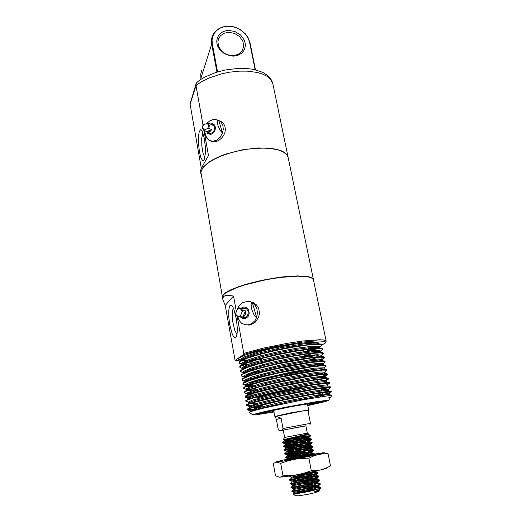 <?xml version="1.0" encoding="UTF-8"?>
<svg xmlns="http://www.w3.org/2000/svg" width="522" height="522" viewBox="0 0 522 522"><rect width="100%" height="100%" fill="white"/><g stroke="black" fill="none" stroke-linecap="round" stroke-linejoin="round"><path stroke-width="0.78" d="M279.374 430.865L282.454 430.187L283.015 428.523L310.466 423.368L308.463 413.15L308.43 410.253L301.709 411.166L275.159 416.589L276.425 419.479L278.298 429.593L279.374 430.865L283.244 430.193M308.554 409.992L290.049 412.987L274.937 416.406M308.43 487.9L291.681 491.058L302.636 489.244L315.836 485.845L319.333 484.501L320.169 483.724L315.432 483.359M302.584 489.258L294.075 490.889M291.635 491.111L292.059 491.62L296.196 491.026L310.851 487.796L318.812 485.264L320.182 484.436L320.169 483.724M311.614 442.989L283.635 446.708L283.289 446.219L283.759 446.016L306.036 440.679L311.412 438.969L284.346 442.441M282.689 442.995L282.715 442.447L284.477 441.919L310.727 435.485L310.531 435.948L307.83 436.783L282.689 442.995L310.786 439.328M312.424 446.662L284.157 450.388L283.975 449.905L284.444 449.729L305.69 444.692L312.13 442.649L306.173 443.028L285.619 446.01M283.374 446.675L308.704 440.457L311.366 439.57L311.412 438.969M313.213 450.349L306.336 450.923L284.842 454.081L284.784 453.546L305.285 448.731L312.808 446.427L308.111 446.512L287.152 449.54M284.059 450.369L309.305 444.222L311.967 443.335L312.13 442.649M313.99 454.042L305.579 454.76L285.436 457.781L285.475 457.265L306.016 452.496L313.533 450.134L307.471 450.316L289.058 453.011M284.751 454.068L309.22 448.189L312.724 447.021L312.854 446.336M298.741 458.199L311.647 454.91L314.1 453.977L314.003 453.592L306.76 454.14L291.4 456.404M285.436 457.781L308.659 452.293L313.233 450.845L313.578 450.036M317.8 472.684L310.884 472.899L298.284 474.681M288.855 476.149L290.258 476.286L301.07 474.061M301.148 477.539L289.749 479.679L308.026 475.907L317.761 472.717L317.735 472.227L315.927 472.071L307.308 472.86M289.527 479.764L289.717 480.247L293.827 479.561L309.709 475.973L316.789 473.761L317.963 473.095L317.957 472.417M303.902 480.919L290.284 483.496L301.174 481.538L313.357 478.485L318.505 476.495L318.329 475.933L316.143 475.803M290.225 483.535L290.539 484.024L294.584 483.379L309.657 480.018L317.617 477.519L318.72 476.84L318.688 476.175M306.29 484.383L291.035 487.248L301.899 485.388L314.1 482.315L319.242 480.279L319.04 479.679L316.965 479.535M290.93 487.32L291.185 487.822L295.68 487.143L310.479 483.842L318.185 481.401L319.471 480.605L319.425 479.946M309.187 456.117L313.983 454.564L314.303 453.742M313.272 475.973L306.819 476.71M318.557 476.449L312.704 476.495L301.52 477.956M314.375 479.653L308.75 480.247M319.307 480.214L313.689 480.181L304.215 481.349M320.064 483.992L316.958 483.75M313.657 483.966L306.571 484.821M297.814 427.25L283.231 430.115L284.594 437.429L307.314 433.097L305.892 425.789L297.814 427.25M283.015 428.523L281.084 418.181L276.667 416.641L275.662 416.706L275.316 417.496M305.912 425.867L282.454 430.187M318.642 491.287L315.268 492.631L307.81 494.327L298.865 495.737L295.491 495.698M318.733 489.949L319.392 490.145L318.746 490.595L313.996 492.018L319.36 489.577L320.795 487.926L309.194 491.476L293.723 494.203L293.338 494.014L295.074 493.427L301.057 492.102L314.616 490.119M309.207 435.733L283.107 439.739L308.411 433.867L308.548 434.513L304.848 434.709M303.706 434.983L309.246 434.885L310.251 435.152L310.022 435.648M316.091 491.189L317.304 491.111M320.123 488.97L320.456 488.448M320.423 488.109L319.307 487.509L317.513 487.502L308.685 488.344M320.795 487.926L320.873 487.437L320.188 487.137L316.449 487.078M320.899 487.639L319.307 487.509M320.286 488.194L320.906 487.515M310.466 423.368L309.814 425.025M276.425 419.479L281.084 418.181M314.857 490.054L304.306 491.274L294.075 493.342L303.771 491.626L314.277 488.866L318.472 487.104L318.472 486.465L316.215 486.23M314.414 486.289L303.752 487.522L293.371 489.538L303.041 487.77L313.533 485.023L317.728 483.3L317.683 482.667L315.184 482.485M313.2 482.582L302.656 483.855L292.666 485.754L302.31 483.92L312.795 481.193L317.245 479.131L314.113 478.759M311.928 478.896L291.961 481.976L312.058 477.376L316.254 475.731L316.462 475.274L315.627 475.046M310.564 475.242L291.263 478.204L311.321 473.565L315.516 471.953L315.732 471.523L314.818 471.307M302.016 457.429L287.766 459.504L311.001 453.605L312.136 452.946L311.38 452.763L304.561 453.35M299.928 453.97L287.074 455.791L310.277 449.873L311.419 449.246L310.668 449.083L302.714 449.853M297.749 450.538L286.382 452.085L309.553 446.147L310.694 445.547L309.585 445.416L300.744 446.388M295.511 447.126L285.978 448.241L305.487 443.413L309.977 441.86L298.675 442.95M293.279 443.72L285.286 444.542L309.259 438.186L296.542 439.537M291.178 440.3L284.594 440.849L308.548 434.513M313.996 492.018L319.275 489.629L318.57 490.269M318.002 489.094L306.127 490.047L293.899 492.396L300.998 491.222L312.065 488.52L317.859 486.432L318.518 485.871L318.244 485.499M317.324 485.336L307.947 485.975L293.194 488.599L311.366 484.664L317.154 482.609L317.794 482.041L317.435 481.708M316.417 481.565L304.548 482.615L292.49 484.814L310.662 480.814L316.443 478.791L317.056 478.263L316.613 477.924M315.484 477.813L305.983 478.615L291.785 481.036L309.964 476.977L315.738 474.987L316.332 474.459L315.771 474.152M314.518 474.074L304.972 474.948L291.08 477.271L306.832 473.806L314.877 471.275M311.849 455.53L311.229 455.53M309.031 455.667L287.589 458.57L305.807 454.166L311.947 452M307.712 452.052L286.898 454.851L305.122 450.395L311.223 448.294M306.29 448.476L286.232 451.125L306.421 446.101L310.499 444.594M304.724 444.933L285.541 447.426L305.742 442.362L309.774 440.907M302.988 441.436L284.855 443.733L309.057 437.227M301.09 437.978L284.17 440.053L307.158 434.128M220.826 121.437L219.638 120.856M200.944 173.924L200.931 171.712L203.149 167.216L208.245 162.551L211.808 160.254L220.669 155.954L225.817 154.036L242.978 149.651L258.599 147.922L272.458 148.509L280.425 150.421L284.275 152.3L286.832 154.584L288.092 157.298M199.397 151.732L198.419 142.539L198.49 136.098L199.254 131.505L200.565 129.737L201.335 130.063L202.34 131.583L204.167 137.795L205.244 146.121L205.368 153.253L204.428 159.451L203.821 160.58L202.804 160.861L200.97 157.97L199.397 151.732M202.836 132.777L201.662 138.33L201.844 145.86L203.051 153.272L204.905 157.644M228.623 30.42L234.933 31.503L240.479 34.883L244.185 39.9L245.099 42.732L245.32 45.59L244.831 48.344L243.65 50.843L241.836 52.97L239.481 54.608L236.701 55.684L233.628 56.135L230.417 55.932L224.251 53.649L219.449 49.277L217.876 46.575L216.976 43.704L216.787 40.82L217.322 38.06L218.542 35.574L220.395 33.473L222.777 31.868L225.563 30.837L228.623 30.42M233.132 55.658L238.182 54.419L241.908 51.326L243.709 46.667L242.906 41.349L239.605 36.586L234.482 33.356L228.597 32.318L224.049 33.277L220.447 35.75L218.594 38.589L217.85 41.877L218.881 47.065L222.274 51.658L225.537 53.916L229.269 55.293L233.132 55.658M216.93 72.101L211.599 43.554L211.762 38.034L213.648 33.428L217.191 29.591L222 27.072L227.625 26.1L234.097 26.89L240.205 29.532L245.281 33.715L247.82 37.147L250.031 42.843L255.467 69.791M195.985 83.898L190.047 103.989L201.27 168.306M219.599 120.83L221.843 122.024L223.657 123.864L224.871 126.22L225.373 129.123L224.949 132.379L223.605 135.492L221.537 138.213L218.986 140.307L216.225 141.593L213.544 141.938L209.022 140.333L206.131 136.438L204.285 130.513M200.924 173.8L200.474 170.909L201.348 168.13L208.48 155.582L203.978 130.376M202.999 124.875L195.946 85.34L196.383 82.854L199.645 80.147L204.422 77.263L215.716 72.493L225.204 69.987L238.176 68.362M255.108 69.707L249.64 42.576L248.426 38.824L246.345 35.307L243.513 32.181L240.068 29.604L236.172 27.699L232.022 26.57L227.814 26.263L223.762 26.805L220.056 28.162L216.891 30.283L214.425 33.069L212.787 36.37L212.069 40.031L212.31 43.868L217.57 71.906M201.603 70.555L200.676 74.398L201.003 79.253M313.435 279.707L288.118 157.422L286.598 154.479L283.342 151.967L278.428 150.003L272.034 148.698L264.393 148.124L255.839 148.326L246.749 149.299L237.556 151.008L228.682 153.377L220.538 156.28L213.485 159.588L207.828 163.138L203.776 166.772L201.459 170.322L200.931 172.234L222.444 297.064M313.415 279.577L312.13 277.991L309.024 276.804L297.71 275.884L281.077 277.084L262.018 280.262L244.028 284.849L230.372 289.971L225.902 292.45L223.22 294.728L222.418 296.933M273.978 411.838L260.504 413.855L257.783 413.966L258.501 413.502L288.529 406.853L321.454 401.34L323.607 401.411L321.363 402.221L307.765 405.392M225.269 305.422L222.94 299.928L222.907 298.042L223.553 296.62L225.217 295.55L227.103 295.211L233.543 296.039L225.269 305.422L235.096 360.467L243.533 354.549L243.774 353.394L263.349 348.083L287.55 343.261L302.851 341.016L319.816 339.776L323.216 339.966L325.343 340.442L326.165 341.179L325.33 342.947L321.78 345.094M248.681 325.082L247.95 324.932L248.681 325.082M230.091 305.377L231.037 305.005L232.101 305.755L233.732 308.678L236.486 319.327L237.334 328.468L237.132 333.447L236.309 336.768L234.952 337.747L233.086 335.796L232.127 333.728L229.7 324.508L228.812 317.363L228.721 310.981L229.452 306.558L230.091 305.377M247.115 324.965L250.834 324.756L255.336 322.152L258.534 317.533L259.499 313.35L258.723 308.45L256.504 304.894L253.248 302.492L249.483 301.553M296.568 389.007L313.193 386.541L282.069 391.715L268.347 394.691L257.816 397.653M315.34 370.352L312.424 369.961L304.939 370.587L281.443 374.444L260.093 379.468L254.873 381.347L254.038 382.091L256.269 380.734L262.925 378.665L285.182 373.726L305.272 370.548L311.915 369.974L315.34 370.352M320.397 395.408L316.143 395.526L320.293 395.324L320.658 396.713L320.397 395.408M262.559 405.751L258.566 407.206L262.559 405.751L258.214 406.932L256.374 406.488L258.044 406.951L262.559 405.751M307.804 405.574L325.069 401.646L328.599 400.498L327.457 400.25L315.386 401.855L286.245 407.088L265.209 411.44L253.248 414.494L252.929 414.97L256.589 414.716L274.011 412.021M249.757 412.706L249.333 412.517L249.705 412.132L252.85 410.964L262.618 408.367L302.538 399.93L330.55 395.35L331.875 395.35L330.537 397.405M330.517 397.425L328.273 397.901L330.08 397.894L329.989 398.24M319.307 346.504L314.857 348.194M256.093 359.43L251.656 359.762L256.759 359.24M319.647 346.902L316.73 348.089M314.825 348.742L300.274 352.657M261.418 359.404L256.439 359.906M246.665 360.448L242.299 360.304M241.216 360.173L238.73 359.364L238.684 358.314L244.159 355.41L256.158 351.684L272.641 347.828L290.421 344.631L306.642 342.647L315.751 342.399L318.485 342.902L319.177 343.841M238.574 359.188L240.485 359.867M240.936 359.932L241.36 359.978M242.769 360.076L247.735 360.017M319.999 350.653L314.485 352.604M241.614 363.73L239.128 362.751M242.032 364.291L239.546 363.586L239.024 362.294L239.944 361.113L242.495 359.625L252.452 355.919L275.681 349.936L292.862 346.601L313.624 343.913L320.599 344.024L321.683 344.618L321.8 345.277L320.097 346.68M320.482 350.999L316.71 352.435M314.414 353.166L301.057 356.63M262.148 363.384L259.467 363.677M248.113 364.486L243.409 364.428M239.122 363.025L240.035 361.648L246.854 358.386L259.486 354.451L275.942 350.458L293.162 347.117L308.124 344.964L318.113 344.318L320.782 344.566L321.793 345.166M242.462 368.375L240.329 367.788L239.768 366.477L240.694 365.361L243.265 363.912L253.3 360.265L276.673 354.314L293.912 350.96L314.662 348.207L321.539 348.252L322.544 348.813L322.642 349.499L321.05 350.725M239.859 367.22L240.786 365.896L247.617 362.725L260.263 358.849L276.725 354.875L293.958 351.521L308.933 349.309L318.942 348.579L321.624 348.774L322.648 349.335M322.061 358.705L318.159 360.089M258.781 371.41L253.34 371.886M245.673 372.153L244.342 372.101M243.135 372.499L240.903 371.86L240.525 370.64L244.035 368.212L254.097 364.637L268.876 360.702L286.337 356.917L309.755 353.107L319.745 352.317L322.407 352.481L323.51 353.505L321.506 355.228L321.735 356.33L317.807 355.776L313.259 356.082L299.556 357.935L282.559 361.08L265.313 365.041L251.793 368.93L247.147 370.672L244.316 372.114L243.285 373.243M322.133 359.234L319.986 360.036M256.152 372.173L251.421 372.525M240.603 371.429L241.536 370.157L248.361 367.077L260.974 363.273L277.378 359.338L294.591 355.965L309.572 353.688L319.666 352.852L323.496 353.479M317.957 364.48L309.931 366.588M264.262 374.887L261.966 375.161M247.01 376.271L245.327 376.238M243.781 376.636L241.706 376.101L241.262 374.92L244.798 372.525L254.886 369.021L278.35 363.168L295.635 359.782L316.417 356.846L323.275 356.722L324.26 357.185L324.351 357.877L322.165 359.221M241.347 375.651L242.293 374.431L249.105 371.449L261.679 367.716L278.03 363.814L310.218 358.085L320.397 357.146L324.371 357.714M248.465 380.375L246.371 380.381M244.387 380.779L242.397 380.27L242.019 379.135L245.568 376.851L255.689 373.426L270.533 369.576L288.046 365.791L311.51 361.85L321.5 360.898L324.142 360.97L325.232 361.903L323.19 363.593L323.457 364.741L322.394 364.363L314.903 364.774L301.031 366.79L283.837 370.039L266.481 374L248.4 379.448L245.679 380.786L244.537 382.013M242.097 379.886L243.05 378.718L249.855 375.827L262.39 372.166L278.689 368.31L310.864 362.496L321.121 361.452L325.193 361.824M250.077 384.466L245.634 384.479M244.994 384.942L242.932 384.322L243.135 382.9L250.658 379.618L263.44 375.964L288.901 370.248L305.305 367.299L322.374 365.204L325.989 365.609L326.1 366.131L324.038 367.801L324.292 369.087L325.434 369.485M319.777 373.152L316.104 374.111M248.446 385.034L245.347 384.975M242.841 384.127L243.813 383.017L250.606 380.218L263.101 376.636L279.348 372.812L311.51 366.927L321.846 365.778L326.041 366.026M325.447 375.279L316.821 377.68M255.154 388.277L254.39 388.342M248.674 388.675L246.521 388.662M245.614 389.118L243.657 388.538L243.872 387.213L251.447 384.009L264.256 380.414L289.762 374.724L306.186 371.736L323.262 369.53L325.898 369.511L326.857 369.83L326.968 370.366L324.547 372.571L319.601 374.313M318.779 377.732L316.926 378.196M255.245 388.786L252.133 389.034M247.558 389.203L246.116 389.158M243.591 388.388L244.57 387.324L251.356 384.623L263.812 381.112L280.007 377.328L312.163 371.37L322.576 370.118L326.883 370.248M249.979 392.812L247.448 392.844M244.257 392.152L245.099 391.193L247.885 389.914L265.078 384.884L281.736 381.04L307.067 376.186L319.947 374.274L326.772 373.798L327.731 374.072L327.836 374.607L325.721 376.264L326.009 377.569L324.684 378.235M248.668 393.373L245.529 393.223L244.342 392.648L245.196 391.728L247.904 390.489L257.764 387.376L272.216 383.755L305.651 377.001L318.792 374.979L327.731 374.483M251.428 396.935L245.196 396.642M249.868 397.536L245.562 397.301L245.059 396.165L248.668 394.293L253.026 392.838L265.9 389.36L291.491 383.703L315.053 379.481L327.653 378.098L328.599 378.326L328.71 378.855L326.563 380.525L326.831 381.856L328.39 382.404M245.099 396.935L246.103 395.983L252.863 393.471L281.332 386.404L313.454 380.303L324.031 378.855L328.573 378.737M329.702 387.272L321.226 389.556M247.5 401.738L245.96 401.392L245.823 400.478L249.444 398.684L259.708 395.624L283.446 390.058L308.835 385.119L325.917 382.567L329.48 382.587L329.584 383.122L327.405 384.805L327.796 385.973L323.881 386.091L312.88 387.742L278.722 394.475L256.654 399.93L252.087 401.372L248.576 403.232L248.387 402.064L252.152 400.178L269.691 395.376L303.341 388.283L317.402 385.856L327.405 384.805M323.96 389.451L321.611 390.006M245.855 401.235L246.867 400.335L253.62 397.914L281.997 390.958L314.107 384.799L329.415 383.011M254.997 405.098L246.769 405.235M249.536 405.992L246.782 405.731L246.749 404.622L254.619 401.712L267.551 398.358L293.233 392.74L316.834 388.381L329.428 386.73L330.354 386.861L330.465 387.402L328.384 389.288L324.599 390.495M246.619 405.542L247.643 404.694L254.377 402.364L282.67 395.532L314.759 389.308L330.256 387.298M328.26 378.665L326.302 379.448M257.809 409.574L248.374 410.201L247.376 409.855L247.689 408.85L255.415 406.168L268.38 402.873L294.108 397.281L317.735 392.851L330.315 391.069L331.235 391.154L331.307 391.761L328.984 392.564M330.269 391.624L328.88 392.042M247.376 409.855L248.413 409.065L255.141 406.834L283.335 400.113L315.405 393.829L331.346 391.689M258.873 408.922L247.578 409.542M308.13 348.846L315.523 346.164M233.543 296.039L236.309 311.549M237.164 316.345L243.774 353.394M233.36 307.836L232.277 311.751L232.681 321.389L234.9 330.791L237.014 334.269M250.208 301.736L250.971 301.729L250.208 301.736M250.129 411.923L250.952 411.199L258.253 408.837L289.534 401.581L325.669 394.867L329.552 394.554L331.072 395.317M258.605 407.434L251.434 407.95M246.632 405.418L249.164 406.351L249.34 407.545L250.175 406.827L257.45 404.374L271.094 400.922L306.101 393.595L320.136 391.148L328.677 390.26L328.455 389.184M255.18 403.513L250.175 403.689M250.142 398.436L247.624 397.862L247.813 398.932L251.304 396.974L255.852 395.493L277.874 389.967L311.993 383.292L322.994 381.726L326.922 381.699M253.04 395.206L247.989 395.134M247.519 394.012L246.867 393.575L247.056 394.645L250.521 392.596L261.241 389.314L286.089 383.513L311.112 378.855L322.113 377.367L326.054 377.445M255.617 390.841L247.01 390.847M247.761 389.96L246.11 389.308L246.299 390.371L247.095 389.464L249.744 388.231L254.266 386.665L267.779 382.978L285.234 379.031L316.58 373.517L324.129 372.917L325.186 373.197L324.306 373.85M253.894 386.782L246.077 386.567M245.575 386.208L246.371 385.132L253.575 382.241L275.466 376.499L309.396 370.007L320.358 368.695L324.319 368.963M252.113 382.724L248.792 382.783M323.19 363.593L318.688 363.332L307.38 364.643L291.413 367.371L273.672 371.109L252.296 376.858L245.36 379.801L244.603 380.799L244.785 381.804M254.397 378.45L250.521 378.633M244.746 377.217L243.852 376.564L244.035 377.563L244.994 376.447L252.387 373.361L274.252 367.501L300.287 362.359L314.074 360.421L318.655 360.069L322.596 360.526L322.381 359.475L321.787 360.141M249.072 374.535L246.495 374.457M322.452 356.63L321.65 356.598M315.732 359.162L309.017 361.035M245.444 370.294L242.684 369.459M242.554 368.943L243.702 367.756L246.638 366.248L257.581 362.516L282.063 356.591L298.91 353.511L312.476 351.75L319.816 351.626L321.448 352.37M315.862 354.777L310.61 356.363M244.44 366.137L241.888 365.198M241.836 364.637L243.108 363.39L246.143 361.831L250.932 360.004L264.497 356.037L281.586 352.109L298.284 349.101L311.699 347.437L318.962 347.404L320.449 348.109M315.771 350.451L311.497 351.841M255.63 361.942L248.909 362.268M241.131 360.337L242.508 359.038L245.621 357.433L256.693 353.583L280.895 347.691L304.691 343.744L315.19 342.967L318.028 343.182L319.177 343.802M328.273 397.901L330.256 397.999M252.328 411.134L249.947 410.651L253.979 408.922L279.577 402.534L318.877 394.795L329.199 393.418L323.046 395.258M249.164 406.351L257.574 403.173L278.663 398.018L311.66 391.422L328.24 389.099M247.624 397.862L248.57 396.968L255.689 394.378L276.856 389.027L310.172 382.443L321.63 380.753L326.563 380.525M256.171 393.934L250.449 394.24M246.867 393.575L247.728 392.674L254.749 390.006L275.955 384.551L309.429 377.98L320.886 376.375L325.721 376.264M255.428 389.797L255.63 390.9L255.428 389.81L249.092 390.051M246.11 389.308L246.893 388.394L249.451 387.18L259.78 383.885L283.883 378.15L308.691 373.53L320.136 372.01L324.88 372.023M254.69 385.686L247.846 385.843M246.697 385.712L245.875 385.504M242.854 384.166L245.36 385.073L246.116 384.101L248.661 382.835L259.01 379.455L292.046 371.86L314.518 368.173L324.038 367.801M254.527 381.543L251.702 381.699M245.699 381.465L245.072 381.262M322.518 364.376L320.208 365.341M259.597 376.975L254.097 377.432M243.852 376.564L244.609 375.514L247.16 374.157L257.581 370.594L281.906 364.669L306.74 360.226L317.97 359.012L322.381 359.475M252.204 373.419L248.733 373.504M243.826 372.976L243.102 372.343L243.852 371.24L250.828 368.108L272.347 362.17L290.147 358.438L306.101 355.821L317.245 354.712L321.506 355.228M321.03 355.926L319.712 356.63M318.152 357.257L309.507 359.847M254.338 369.184L250.508 369.374M242.508 368.969L242.358 368.127L243.102 366.979L250.103 363.749L263.395 359.769L280.627 355.743L297.84 352.552L311.83 350.712L319.497 350.556L320.665 351.078L320.88 352.141M320.26 351.724L319.262 352.324M310.884 355.221L301.259 357.655M246.208 365.276L242.691 364.774M242.084 364.5L241.614 363.932L242.358 362.731L249.359 359.41L262.683 355.365L279.942 351.306L297.155 348.148L311.112 346.393L318.701 346.347L319.816 346.928L318.727 348.043M317.637 348.598L304.58 352.67M261.594 360.376L260.837 360.454M245.059 361.159L241.784 360.565M241.242 360.271L241.131 358.979L243.891 357.081L258.005 352.056L273.73 348.089L296.007 343.835M236.949 309.911L239.357 305.324L242.926 302.486L247.865 301.37L250.208 301.736L252.407 302.747L251.467 303.184L251.062 304.541L251.852 309.807L254.129 315.249L255.375 316.795L256.635 317.467L254.99 320.625L251.943 323.536L248.237 324.906L244.942 324.71M241.64 323.314L239.565 321.043L237.706 316.632M245.118 308.189L243.944 308.404M242.306 317.108L244.179 317.611L246.012 317.056L247.578 315.379L248.257 313.037L247.924 310.805L246.808 309.102L245.151 308.195L243.161 308.319M256.922 309.057L257.437 313.265L256.635 317.467L252.407 302.747L255.167 305.39L256.922 309.057M238.763 319.484L237.83 317.037M243.089 317.174L244.205 317.611M242.639 310.577L240.029 316.671L242.932 316.932L244.165 316.202L245.529 314.029L245.634 311.373L245.49 310.864L242.639 310.577L241.771 309.05L240.557 308.143L239.056 307.863L237.817 308.228L235.415 313.852L237.249 316.378M244.694 317.565L244.472 317.291M245.32 308.548L245.588 308.332M245.49 310.864L242.932 316.932M206.98 123.264L209.648 120.974L212.852 119.675L215.41 119.486L218.751 120.347L217.791 120.295L217.328 121.143L217.948 125.397L220.062 130.389L222.522 133.064L220.14 137.319L216.604 140.242L212.604 141.286L209.022 140.333M213.165 125.143L212.291 125.026M208.102 132.294L209.518 133.247L211.273 133.214L212.95 132.19L214.164 130.422L214.62 128.321L214.183 126.317L213.185 125.15L211.508 124.654M222.835 125.424L223.279 129.156L222.522 133.064L218.751 120.347L221.256 122.35L222.835 125.424M209.068 140.359L206.327 137.586L205.068 133.743M208.891 132.66L209.55 133.254M210.053 123.995L207.658 123.061L203.038 125.058M211.71 129.639L208.793 128.288L207.991 128.36L203.645 130.174L207.273 131.949L209.824 131.674L211.71 129.639L206.614 131.577M285.841 407.715L283.851 408.067M273.926 411.532L266.181 412.55L265.515 412.341L267.147 411.793L291.191 406.638L314.42 402.808L315.934 402.762L315.281 403.18L307.706 405.085M273.965 411.76L261.757 413.548L259.799 413.607L260.706 413.065L291.393 406.377L320.508 401.646L321.598 401.816L319.764 402.482L307.752 405.313M314.074 454.518L315.83 454.368L315.321 454.662L308.404 456.287L287.368 460.15L284.699 460.26L290.206 458.903L311.921 454.825M323.235 452.77L324.501 452.763L324.038 453.037L318.322 454.505L294.46 459.295L301.599 458.394L308.907 458.185L313.578 455.987L318.322 454.505L323.151 453.801L328.044 453.788L324.508 452.776M328.044 453.788L330.478 465.95L325.421 468.43L320.638 469.93L311.327 470.72L308.907 458.185M311.327 470.72L304.404 473.082L297.377 474.733L291.263 475.522L282.996 475.757L280.705 463.321L287.505 460.965L294.46 459.295L276.693 462.107L280.705 463.321M282.996 475.757L281.293 476.827L279.453 477.206L275.518 475.751L273.339 463.764L274.233 463.034L276.693 462.107L275.857 462.068L276.543 461.735L282.833 460.163L313.735 454.173M279.453 477.206L289.84 475.992L306.753 472.971L322.837 469.382L326.792 468.169L327.32 467.601M314.368 454.062L323.177 452.776M238.391 68.356L246.26 68.434L253.483 69.361L262.657 72.297L267.486 75.344L269.469 77.243L271.655 80.395L272.889 83.866L270.376 79.103L267.107 76.375L262.638 74.131L257.085 72.454L247.108 71.142L239.676 71.136L229.099 72.258L222.046 73.7L208.865 78.052L200.52 82.332L195.978 85.517L190.099 104.491M200.859 78.45L211.704 44.174L212.31 43.868M250.031 42.843L249.64 42.576M223.377 294.734L225.674 292.731L230.385 290.056L238.561 286.722L248.987 283.466L260.896 280.555L273.358 278.233L285.377 276.667L296.026 275.981L304.515 276.197L309.938 277.162L312.639 278.526L313.468 279.844L312.189 278.259L309.083 277.078L297.762 276.158L281.136 277.365L271.694 278.735L262.07 280.542L244.081 285.129L236.538 287.681L225.948 292.725L223.272 294.995L222.463 297.201L223.285 294.845M321.78 345.088L325.115 343.078L325.441 342.001L324.045 341.257L316.117 340.886L302.225 342.112L275.101 346.582L257.366 350.575L243.5 354.575M321.839 390.273L319.849 390.045L321.709 390.123L322.237 390.821L321.839 390.273M269.084 376.838L266.122 377.837M303.523 350.197L299.967 351.091M247.839 359.978L246.756 360.063M235.337 360.448L240.14 360.963M241.053 360.97L245.842 360.806M249.405 360.545L253.777 360.115M223.494 294.689L225.922 292.588L229.908 290.304L242.058 285.541L258.279 281.143L267.147 279.309L284.601 276.751L292.477 276.125L305.044 276.268L309.292 277.006L312.006 278.148M240.472 316.952L242.939 318.655L245.849 318.427L248.224 316.339L249.268 313.083L248.433 309.396L246.423 307.419L243.82 306.962L241.327 308.13M235.559 313.33L236.172 314.844L237.275 315.882L238.665 316.247L240.081 315.869M240.068 316.684L237.366 316.449M241.993 311.334L241.497 310.009L240.264 308.783L239.076 308.43L237.458 308.809M206.588 131.564L207.632 133.384L210.327 134.448L212.363 133.828L214.777 131.198L215.527 127.609L214.666 125.104L212.813 123.727L209.981 123.962M203.371 124.66L202.647 127.668L204.056 129.861M208.141 123.088L209.368 125.358L208.839 128.308M203.658 130.206L202.516 127.994M207.86 128.412L208.585 125.384L207.162 123.192M275.179 416.576L274.846 416.341M273.678 410.207L274.82 416.373M295.674 495.835L293.377 494.184M284.64 437.423L283.113 439.739M307.275 433.103L308.372 433.873M309.996 435.015L310.668 435.485M318.518 491.476L319.255 490.328M307.445 403.767L308.659 409.914M308.398 410.24L308.619 409.894M294.31 493.231L293.573 493.897M317.852 486.315L319.953 487.104M293.586 489.453L291.915 490.961M317.161 482.556L319.262 483.346M292.862 485.682L291.191 487.196M316.469 478.804L318.57 479.594M292.137 481.917L290.467 483.431M315.777 475.066L317.878 475.855M291.42 478.165L289.749 479.679M315.086 471.327L317.193 472.116M287.863 459.51L287.113 460.189M311.627 452.776L313.742 453.566M287.159 455.804L285.56 457.246M310.936 449.09L313.05 449.879M286.454 452.104L284.888 453.514M310.244 445.416L312.365 446.199M285.756 448.411L284.216 449.794M309.559 441.743L311.673 442.532M285.058 444.731L283.55 446.088M308.867 438.082L310.988 438.871M284.359 441.051L282.885 442.382M308.182 434.428L309.481 434.911M319.288 489.616L319.386 490.132M293.899 492.396L294.075 493.342M318.531 485.747L318.72 486.7M293.194 488.599L293.371 489.545M317.794 481.969L317.983 482.909M292.49 484.814L292.666 485.76M317.063 478.191L317.245 479.131M291.785 481.036L291.961 481.982M316.325 474.426L316.508 475.366M291.08 477.271L291.256 478.211M315.68 471.098L315.777 471.607M287.589 458.57L287.766 459.504M311.96 452.019L312.136 452.946M286.898 454.858L287.074 455.791M311.236 448.32L311.419 449.246M286.206 451.158L286.382 452.085M310.518 444.627L310.694 445.547M285.514 447.465L285.691 448.385M309.8 440.94L309.977 441.86M284.829 443.778L284.999 444.698M309.083 437.266L309.259 438.186M284.144 440.098L284.314 441.018M294.167 492.416L292.059 491.62M317.859 486.432L319.529 484.918M293.436 488.605L291.322 487.816M317.154 482.609L318.825 481.088M292.705 484.814L290.591 484.018M316.443 478.791L318.12 477.271M291.974 481.03L289.867 480.233M315.738 474.987L317.415 473.467M291.256 477.252L289.142 476.456M313.233 455.21L313.911 454.597M287.681 458.525L285.56 457.735M311.53 452.378L313.213 450.851M286.969 454.812L284.849 454.016M310.831 448.646L312.515 447.119M286.271 451.106L284.144 450.316M310.133 444.92L311.823 443.4M285.567 447.413L283.446 446.623M309.442 441.207L311.125 439.687M284.868 443.726L282.748 442.937M308.743 437.508L310.433 435.987M284.177 440.053L283.159 439.674M201.583 130.33L201.087 129.88M288.066 157.174L272.889 83.866M218.111 40.063L218.594 38.589M232.036 305.677L231.324 305.102M315.777 372.499L316.234 374.757L315.777 372.499M317.232 379.722L317.552 381.288L317.232 379.722M298.467 343.509L298.884 345.629L298.467 343.509M299.856 350.556L300.183 352.187L299.856 350.556M301.912 360.956L302.355 363.214L301.912 360.956M316.143 395.526L320.971 394.919L322.035 394.123L322.622 392.622L322.035 394.123L320.971 394.919L316.143 395.526M222.463 297.201L222.94 299.928M252.687 414.788L249.346 412.419M328.651 400.296L330.191 397.934M244.25 392.12L244.348 392.655M313.468 279.844L326.165 341.179M258.566 407.206L258.938 409.281L258.566 407.206M260.165 352.598L260.354 353.642L260.165 352.598M260.458 354.19L260.765 355.873L260.458 354.19M262.077 362.986L262.383 364.65L262.077 362.986M254.632 385.386L254.834 386.489L254.632 385.386M256.224 394.221L256.426 395.324L256.224 394.221M325.989 377.589L327.405 378.091M325.141 373.334L326.42 373.785M245.353 385.047L245.183 386.397M322.596 360.611L323.444 360.904M249.914 410.788L250.103 411.865M329.336 393.477L329.552 394.554M324.971 372.134L325.186 373.197M243.102 372.343L243.265 373.263M241.614 363.932L241.751 364.689M321.8 345.192L319.81 346.921L320.025 347.965M240.87 359.743L240.994 360.415M238.547 359.182L241.02 360.056M239.246 363.305L241.725 364.193M322.648 349.329L320.658 351.071M239.95 367.449L242.391 368.317M240.668 371.605L243.161 372.499M324.345 357.642L322.348 359.404M241.386 375.775L243.885 376.675M242.117 379.964L244.616 380.864M243.591 388.381L246.103 389.295M244.342 392.616L246.86 393.536M245.099 396.87L247.624 397.79M245.862 401.137L248.387 402.064M331.098 391.604L329.082 393.412M247.408 409.718L249.947 410.651M330.191 397.503L329.917 397.744M240.133 360.976L235.292 360.474M241.06 322.916L244.981 324.717L249.633 325.004M244.825 308.202L244.042 308.124M245.379 317.369L237.843 316.678L236.296 315.601L235.429 314.029M238.919 307.876L238.065 308.058M246.221 308.646L240.205 308.013M213.133 125.117L212.421 124.784M212.304 141.749L210.673 141.031M203.671 130.226L202.412 127.883L202.967 124.928M210.425 133.358L207.475 132.014M213.818 125.75L210.875 124.353M321.663 401.725L321.585 401.327M317.122 379.174L316.887 377.987M255.291 405.007L255.134 403.884M259.708 413.541L259.636 413.143M325.735 468.547L327.013 467.745"/></g></svg>
